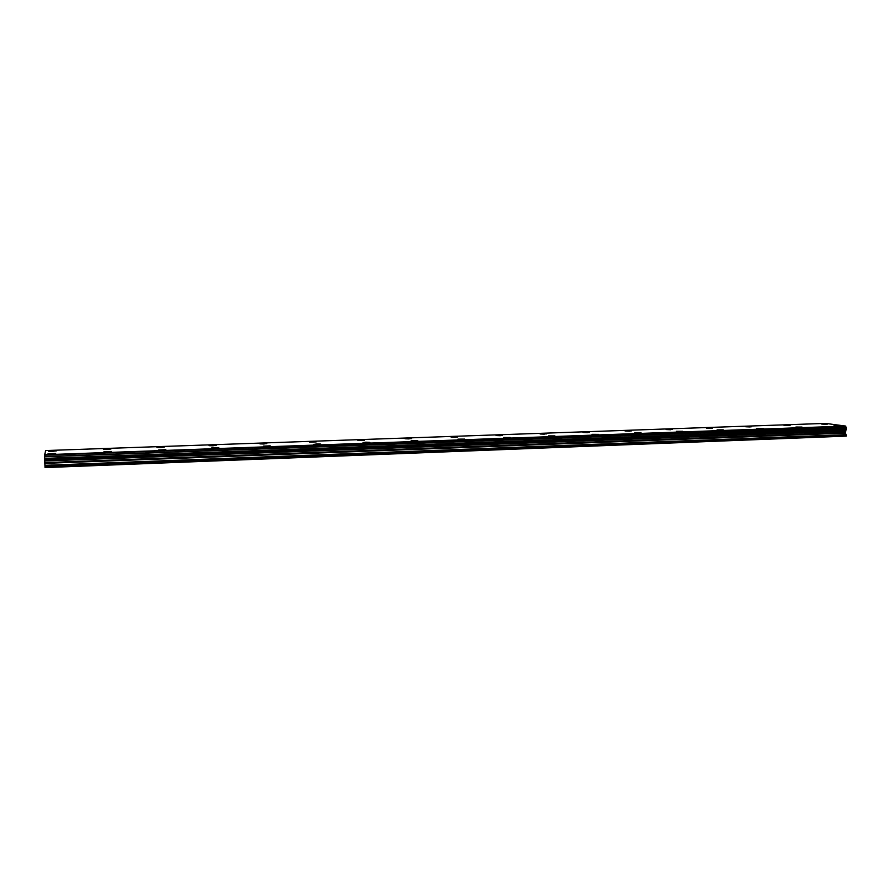 <?xml version="1.0" encoding="UTF-8"?>
<svg xmlns="http://www.w3.org/2000/svg" width="891" height="891" viewBox="0 0 891 891"><rect width="100%" height="100%" fill="white"/><g stroke="black" fill="none" stroke-linecap="round" stroke-linejoin="round"><path stroke-width="1.34" d="M834.009 425.675L840.258 425.787M838.877 425.965L834.132 425.753L838.877 425.965M795.886 427.045L802.023 427.067M756.927 428.437L763.219 428.515M761.682 428.716L757.072 428.515L761.682 428.716M717.099 429.863L723.269 429.841M676.358 431.322L682.551 431.277M634.682 432.803L641.086 432.848M639.248 433.093L634.849 432.892L639.248 433.093M592.036 434.34L598.485 434.351M596.536 434.619L592.214 434.429L596.536 434.619M548.388 435.899L554.904 435.899M552.821 436.178L548.578 435.989L552.821 436.178M503.705 437.503L510.287 437.481M508.082 437.771L503.905 437.592L508.082 437.771M457.952 439.14L464.601 439.096M462.251 439.408L458.152 439.241L462.251 439.408M411.074 440.822L417.823 440.744M415.317 441.078L411.274 440.922L415.317 441.078M363.038 442.537L369.888 442.437M367.215 442.794L363.25 442.649L365.722 442.181L369.676 442.326L367.215 442.794M313.81 444.308L320.771 444.175M317.92 444.553L314.022 444.409L316.661 443.918L320.56 444.063L317.92 444.553M263.335 446.113L270.207 445.845M211.557 447.973L218.796 447.783M215.544 448.206L211.78 448.084L214.809 447.538L218.573 447.661L215.544 448.206M158.665 449.988L165.837 449.654M103.924 451.826L111.509 451.57M107.8 452.06L104.147 451.937L111.286 451.459L107.8 452.06M47.958 453.842L55.743 453.541M51.778 454.054L48.181 453.942L55.52 453.43L51.778 454.054M821.58 424.005L827.706 424.105M826.336 424.283L821.702 424.071L826.336 424.283M783.969 425.33L790.117 425.419M788.658 425.597L784.091 425.397L788.658 425.597M745.533 426.678L751.703 426.756M750.166 426.956L745.667 426.756L750.166 426.956M706.24 428.059L712.444 428.125M710.818 428.337L706.385 428.137L710.818 428.337M666.089 429.473L672.326 429.518M670.6 429.74L666.234 429.551L670.6 429.74M625.014 430.921L631.296 430.954M629.48 431.188L625.181 430.999L629.48 431.188M583.015 432.391L589.352 432.413M587.414 432.658L583.182 432.48L587.414 432.658M540.046 433.906L546.428 433.906M544.379 434.173L540.213 433.995L544.379 434.173M496.064 435.454L502.524 435.432M500.341 435.71L496.242 435.554L500.341 435.71M451.046 437.035L457.584 436.991M455.256 437.292L451.236 437.136L455.256 437.292M404.96 438.662L411.575 438.595M409.103 438.918L405.149 438.762L409.103 438.918M357.748 440.321L364.464 440.232M361.835 440.577L357.948 440.432L361.835 440.577M309.578 442.136L316.216 441.903M259.816 443.774L266.765 443.629M263.781 444.008L260.016 443.885L262.812 443.384L266.565 443.518L263.781 444.008M208.995 445.567L216.101 445.389M212.904 445.801L209.207 445.667L215.889 445.277L212.904 445.801M156.894 447.405L164.144 447.193M160.736 447.627L157.106 447.505L160.302 446.959L163.933 447.082L160.736 447.627M103.434 449.287L110.874 449.042M107.232 449.498L103.646 449.398L107.087 448.819L110.662 448.93L107.232 449.498M48.593 451.225L56.211 450.935M52.335 451.425L48.805 451.325L52.48 450.723L55.999 450.835L52.335 451.425M44.561 455.19L45.029 467.597L846.25 436.122L845.214 432.503L846.417 429.017L845.67 426.076L825.612 423.403L45.664 450.556L44.561 455.19L845.826 426.433M44.995 467.118L846.25 436.122M44.817 460.981L845.247 431.166M44.75 459.834L845.682 430.208M44.55 454.744L845.67 426.076M44.951 466.06L846.272 435.265M44.929 465.314L846.149 434.663M44.906 463.365L845.336 433.104M44.884 462.629L845.214 432.503M44.784 460.302L845.403 430.609M44.739 459.756L845.704 430.153M44.65 458.564L846.339 429.161M44.639 458.397L846.417 429.017M44.583 456.805L846.45 427.725M44.572 456.604L846.383 427.569M44.55 455.078L845.804 426.344"/></g></svg>
